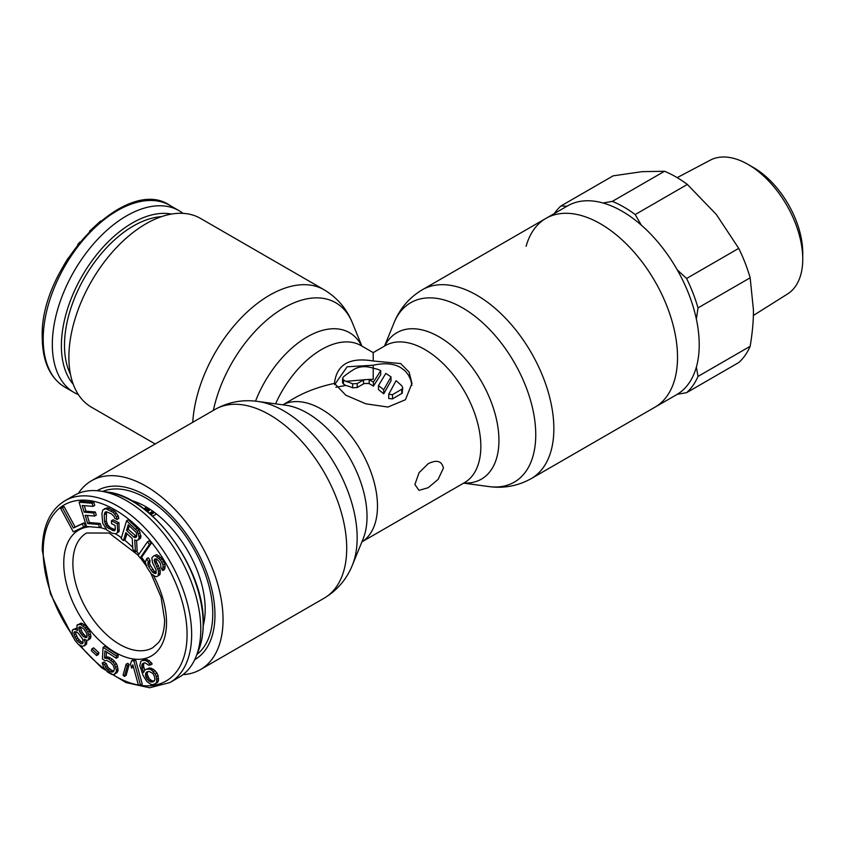 <?xml version="1.0" encoding="UTF-8"?>
<svg xmlns="http://www.w3.org/2000/svg" width="845" height="845" viewBox="0 0 845 845"><rect width="100%" height="100%" fill="white"/><g stroke="black" fill="none" stroke-linecap="round" stroke-linejoin="round"><path stroke-width="1.27" d="M203.244 625.67A83.761 48.366 -120 0 0 205.198 609.372A83.761 48.366 -120 0 0 130.88 500.335M196.896 654.495A94.471 54.545 -120 0 0 212.771 613.745A94.471 54.545 -120 0 0 174.028 521.386A94.471 54.545 -120 0 0 102.741 491.41M156.568 514.013L152.628 516.137M143.639 508.637L146.988 507.391M74.075 495.487A104.97 60.608 60 0 1 100.397 491.082A104.97 60.608 60 0 1 200.783 629.24A104.97 60.608 60 0 1 196.019 656.702A104.97 60.608 60 0 1 179.034 677.289L169.908 682.57A104.97 60.608 -120 0 0 191.646 634.51A104.97 60.608 -120 0 0 145.826 528.875A104.97 60.608 -120 0 0 64.938 500.758L74.075 495.487M88.176 640.13L90.521 638.345L90.933 636.137L89.559 631.057L84.901 624.994L80.962 623.135L76.874 625.406L77.497 630.581L74.645 629.05L72.269 630.338L72.226 634.648L74.687 640.056L78.553 644.555L82.493 646.404L84.87 645.126L85.271 642.918L84.141 639.242L86.655 640.341L88.176 640.13L89.221 637.119L87.838 632.049L85.07 627.877L80.888 624.613L77.518 624.592M84.225 645.939L86.581 644.144L86.549 640.309M76.853 628.3L72.913 629.525M96.615 655.572L98.326 654.579L98.897 652.699L93.637 647.84L91.925 648.823L91.344 650.713L96.615 655.572L97.186 653.692L91.925 648.823M116.261 658.255L117.983 657.262L118.11 655.033L104.791 646.362L103.069 647.354L102.414 658.984L105.15 660.769L106.797 660.441L110.737 662.543L113.41 665.67L114.434 669.124L113.05 671.933L110.23 671.49L106.343 668.49L104.537 664.529L102.182 663.008L103.935 667.856L107.759 672.197L112.089 674.553L114.128 674.49L116.314 671.733L116.409 669.948L114.688 664.645L112.797 662.026L108.519 658.783L104.495 658.023L104.907 650.861L116.261 658.255L116.388 656.016L103.069 647.354M114.128 674.49L117.117 672.472L118.025 670.75L117.466 666.209L116.399 663.652L112.586 659.322L108.245 656.966L106.206 657.03L106.502 651.896M113.938 671.025L111.941 670.497L108.054 667.508L106.248 663.547L103.893 662.015L102.182 663.008M124.384 676.412L126.095 675.419L129.137 664.677L127.827 663.283L126.116 664.276L123.064 675.018L124.384 676.412L127.426 665.67L126.116 664.276M140.534 685.189L142.256 684.196L135.623 660.008L133.415 659.691L131.704 660.684L130.489 663.969L131.619 668.089L132.834 664.804L138.337 684.872L140.534 685.189L133.911 661.001L131.704 660.684M131.619 668.089L133.404 666.895M154.445 684.292L157.55 682.443L158.49 680.563L158.068 675.599L156.938 673.032L153.505 669.282L149.354 667.93L144.632 670.127L143.597 672.588L141.749 666.811L142.235 663.906L144.917 662.765L148.868 665.29L150.494 664.941L147.611 661.624L145.308 660.441L142.171 660.547L140.777 661.413L139.774 665.554L143.111 675.504L146.808 681.45L150.98 684.482L152.829 684.64L155.839 683.436L156.779 681.545L156.357 676.591L155.216 674.025L151.783 670.275L149.491 669.082L146.027 669.261M150.494 664.941L152.206 663.948L149.322 660.642L145.182 659.28L142.171 660.547M144.696 670.085L143.46 665.828L143.925 662.976M83.75 526.921L85.461 525.928L83.845 522.939L75.12 527.037L64.083 506.609L62.34 507.422L60.629 508.415L73.283 531.843L83.75 526.921L82.134 523.932L73.409 528.03L62.372 507.591L60.629 508.415M99.478 527.555L98.538 524.449L87.711 523.551L85.187 515.281L94.566 516.063L93.626 512.968L84.236 512.186L82.187 505.468L93.013 506.377L92.073 503.271L79.081 502.194L86.486 526.467L99.478 527.555L101.199 526.562L100.249 523.467L89.422 522.559L87.257 515.461M93.013 506.377L94.735 505.384L93.784 502.279L80.793 501.201L79.081 502.194M94.566 516.063L96.288 515.08L95.337 511.975L85.958 511.193L84.257 505.637M115.892 533.723L119.071 531.632L119.008 522.78L113.124 519.802L111.413 520.784L111.561 523.646L115.089 525.432L115.279 529.245L114.962 530.47L113.832 530.829L107.178 527.449L104.6 521.967L104.241 514.827L105.245 512.091L106.375 511.743L111.445 513.844L114.255 516.665L114.719 518.291L117.075 519.485L116.557 516.908L113.283 512.461L105.836 508.679L102.847 509.947L101.886 513.633L102.763 523.361L106.924 530.1L112.438 533.364L115.892 533.723L117.36 532.614L117.656 530.913L117.286 523.773L111.413 520.784M117.075 519.485L118.786 518.492L118.268 515.915L114.994 511.468L107.547 507.697L104.315 508.838M115.142 529.752L110.473 527.734L107.664 524.914L106.312 520.985L106.502 511.764M123.433 540.578L125.842 532.667L132.242 538.561L132.834 549.261L135.464 551.69L134.725 539.892L136.457 540.525L138.041 540.061L139.224 537.769L137.365 531.22L126.581 520.774L121.173 538.497L123.433 540.578L125.144 539.596L126.951 533.681M138.041 540.061L140.481 538.286L140.935 536.776L139.076 530.227L128.292 519.791L126.581 520.774M135.464 551.69L137.175 550.697L136.541 540.504M140.143 557.932L141.865 556.939L151.181 543.419L149.132 540.885L147.421 541.877L138.105 555.408L140.143 557.932L149.47 544.402L147.421 541.877M156.8 576.617L158.152 575.688L158.585 571.368L154.117 560.319L154.635 559.295L156.283 558.841L158.828 561.122L160.571 563.953L160.951 567.724L162.694 570.565L163.085 564.925L160.455 560.003L155.079 555.63L153.716 555.894L151.836 557.858L152.533 562.749L156.05 569.752L156.145 573.037L155.332 573.597L152.533 572.16L148.783 566.668L147.896 564.587L148.361 561.587L146.618 558.746L145.351 562.305L147.167 567.787L151.202 573.744L155.142 576.417L156.8 576.617L159.874 574.706L160.296 570.386L156.156 561.122L156.071 558.851M156.251 572.382L154.244 571.167L150.505 565.685L149.607 563.604L150.072 560.594L148.34 557.763L146.618 558.746M162.694 570.565L164.405 569.572L165.145 566.382L164.796 563.932L162.166 559.02L156.8 554.637L153.716 555.894M83.19 642.644L80.676 641.355L77.803 638.155L75.786 633.887L75.67 631.828M85.419 637.637L87.13 636.644L85.165 635.725L82.292 632.525L80.486 627.983L80.476 626.821L83.993 629.219L86.444 632.958L87.13 635.493L86.729 637.7L83.454 636.707L79.462 631.511L78.754 627.296L80.486 626.821M154.413 680.88L151.889 680.859L149.132 678.641L147.093 674.025L147.78 671.69M136.668 536.67L128.25 529.414L129.359 525.759M149.311 513.211L152.808 511.193M150.833 514.531L151.445 514.183L151.445 515.07M150.146 513.929L151.445 514.183M150.072 513.866L153.642 511.795M145.889 510.38L148.963 508.605M146.618 510.971L149.787 509.134M144.685 509.44L148.709 508.447M151.445 514.394L154.529 512.45M147.569 511.743L150.315 509.482M80.962 623.135L79.25 624.117M82.599 623.631L80.888 624.613M84.901 624.994L83.19 625.976M86.781 626.884L85.07 627.877M88.112 628.617L86.391 629.61M89.559 631.057L87.838 632.049M90.573 634.025L88.862 635.018M90.933 636.137L89.221 637.119M90.521 638.345L88.809 639.327M85.345 639.95L84.584 640.383M86.993 641.936L85.271 642.918M86.581 644.144L84.87 645.126M76.356 628.067L74.645 629.05M76.092 639.147L74.075 634.87L73.938 632.504L74.571 631.701L76.43 631.923L78.184 633.116L82.166 638.324L83.063 640.594L82.567 643.763L80.719 643.541L77.423 640.88L76.092 639.147L77.803 638.155M152.829 673.412L154.508 676.422L154.899 679.707L153.632 681.661L151.371 682.147L147.421 679.634L145.731 676.623L145.572 673.856L146.84 671.902L149.1 671.405L152.829 673.412M133.679 536.997L126.539 530.396L128.26 524.745L136.415 532.751L136.626 536.818L134.925 537.663L133.679 536.997L135.39 536.005M76.694 636.158L74.973 637.141M79.134 639.887L77.423 640.88M80.676 641.355L78.965 642.348M82.43 642.549L80.719 643.541M75.194 631.775L73.938 632.504M75.786 633.887L74.075 634.87M79.641 626.789L78.754 627.296M80.486 627.983L78.775 628.976M81.173 630.518L79.462 631.511M82.292 632.525L80.581 633.507M83.623 634.257L81.912 635.239M85.165 635.725L83.454 636.707M98.897 652.699L97.186 653.692M118.11 655.033L116.388 656.016M106.206 657.03L104.495 658.023M108.245 656.966L106.533 657.949M110.23 657.79L108.519 658.783M112.586 659.322L110.864 660.304M114.519 661.043L112.797 662.026M116.399 663.652L114.688 664.645M117.466 666.209L115.754 667.201M118.131 668.955L116.409 669.948M118.025 670.75L116.314 671.733M117.117 672.472L115.395 673.465M106.248 663.547L104.537 664.529M106.924 665.849L105.213 666.832M108.054 667.508L106.343 668.49M109.596 668.976L107.885 669.958M111.941 670.497L110.23 671.49M113.536 671.078L111.825 672.06M129.137 664.677L127.426 665.67M135.623 660.008L133.911 661.001M153.505 669.282L151.783 670.275M155.153 670.613L153.441 671.606M156.938 673.032L155.216 674.025M158.068 675.599L156.357 676.591M158.554 678.303L156.843 679.295M158.49 680.563L156.779 681.545M157.55 682.443L155.839 683.436M145.182 659.28L143.46 660.272M147.019 659.449L145.308 660.441M149.322 660.642L147.611 661.624M151.202 662.48L149.491 663.473M143.787 663.008L142.235 663.906M143.428 664.149L141.717 665.142M143.46 665.828L141.749 666.811M143.819 667.434L142.108 668.427M144.315 670.898L143.143 671.564M149.354 667.93L147.643 668.913M151.202 668.089L149.491 669.082M147.643 671.722L146.09 672.62M147.283 672.863L145.572 673.856M147.093 674.025L145.382 675.018M147.452 675.63L145.731 676.623M148.129 677.172L146.417 678.165M149.132 678.641L147.421 679.634M150.463 680.045L148.752 681.028M151.889 680.859L150.178 681.841M153.082 681.165L151.371 682.147M64.083 506.609L62.372 507.591M75.12 527.037L73.409 528.03M83.845 522.939L82.134 523.932M89.422 522.559L87.711 523.551M100.249 523.467L98.538 524.449M93.784 502.279L92.073 503.271M85.958 511.193L84.236 512.186M95.337 511.975L93.626 512.968M119.008 522.78L117.286 523.773M119.367 529.921L117.656 530.913M119.071 531.632L117.36 532.614M107.547 507.697L105.836 508.679M109.48 508.215L107.769 509.197M113.008 510L111.297 510.993M114.994 511.468L113.283 512.461M116.61 513.221L114.899 514.204M118.268 515.915L116.557 516.908M106.248 512.133L104.537 513.126M105.952 513.844L104.241 514.827M106.312 520.985L104.6 521.967M106.808 523.087L105.097 524.069M107.664 524.914L105.952 525.896M108.889 526.456L107.178 527.449M110.473 527.734L108.762 528.716M114.001 529.519L112.29 530.512M115.047 530.121L113.832 530.829M137.312 528.114L135.601 529.107M139.076 530.227L137.365 531.22M140.238 532.751L138.527 533.734M140.904 535.297L139.193 536.29M140.935 536.776L139.224 537.769M140.481 538.286L138.77 539.279M128.25 529.414L126.539 530.396M136.637 536.67L134.925 537.663M151.181 543.419L149.47 544.402M155.3 558.915L154.635 559.295M155.829 559.337L154.117 560.319M156.156 561.122L154.445 562.115M156.758 562.728L155.047 563.721M158.501 565.569L156.779 566.551M159.673 568.115L157.962 569.107M160.296 570.386L158.585 571.368M160.37 573.016L158.659 574.009M159.874 574.706L158.152 575.688M150.072 560.594L148.361 561.587M149.554 561.629L147.843 562.612M149.607 563.604L147.896 564.587M150.505 565.685L148.783 566.668M152.818 569.467L151.107 570.449M154.244 571.167L152.533 572.16M155.66 572.223L153.948 573.206M156.8 554.637L155.079 555.63M159.04 555.788L157.328 556.781M160.74 557.309L159.029 558.302M162.166 559.02L160.455 560.003M163.613 561.386L161.902 562.369M164.796 563.932L163.085 564.925M165.145 566.382L163.434 567.365M164.933 568.548L163.212 569.53M183.016 213.352A104.97 60.608 120 0 0 179.034 210.68A104.97 60.608 120 0 0 98.147 238.797A104.97 60.608 120 0 0 52.327 344.433A104.97 60.608 120 0 0 74.075 392.492A104.97 60.608 120 0 0 78.374 394.594M89.581 231.129L100.629 221.02M77.613 244.775L79.757 242.103M63.702 265.414L68.255 257.936M414.884 484.534L419.099 472.619L428.183 463.725C436.643 459.49 441.724 460.926 443.435 468.045L438.143 479.368L428.183 487.723L419.025 490.343L414.884 484.534M194.688 659.713A97.576 56.33 -120 0 0 210.416 640.816A97.576 56.33 -120 0 0 214.957 615.012A97.576 56.33 -120 0 0 121.353 486.54A97.576 56.33 -120 0 0 97.122 490.713M677.521 357.287A109.005 62.931 60 0 1 654.949 407.195A109.005 62.931 60 0 0 677.521 357.287A109.005 62.931 60 0 0 629.937 247.596A109.005 62.931 60 0 0 545.944 218.39A109.005 62.931 60 0 1 629.937 247.596A109.005 62.931 60 0 1 677.521 357.287M192.755 422.299A109.005 62.931 120 0 1 242.673 316.379A109.005 62.931 120 0 1 324.142 289.793L200.466 218.39A109.005 62.931 120 0 0 116.473 247.596A109.005 62.931 120 0 0 68.889 357.287A109.005 62.931 120 0 0 91.461 407.195L155.195 443.984M411.874 385.457L410.902 380.451L408.536 375.18L405.051 370.839L400.614 367.512C393.559 363.487 384.422 362.727 373.205 365.23L347.147 366.783L334.62 384.697M361.892 541.867A79.134 45.683 -120 0 0 377.483 506.123A79.134 45.683 -120 0 0 343.471 427.052A79.134 45.683 -120 0 0 282.779 404.839L294.081 398.301C305.679 391.647 319.135 386.672 334.451 383.376L345.795 395.196L365.874 403.825L387.95 407.047L405.431 399.727L411.959 383.376L409.064 372.043L400.614 363.551L373.205 360.995L373.205 352.618L385.32 345.616A79.134 45.683 -120 0 1 446.297 366.814A79.134 45.683 -120 0 1 480.837 446.456A79.134 45.683 -120 0 1 464.454 482.675L464.475 482.664M78.374 493.374A109.005 62.931 60 0 1 91.461 480.773A109.005 62.931 60 0 1 175.464 509.979A109.005 62.931 60 0 1 223.048 619.681A109.005 62.931 60 0 1 200.466 669.578A109.005 62.931 60 0 1 183.016 674.616M364.216 379.585L357.224 383.545L352.65 383.82A79.134 45.683 -120 0 0 345.795 381.338L368.494 379.437L369.212 379.732L369.212 383.693A74.286 42.884 -120 0 1 373.416 386.154L380.725 374.652L380.725 370.691A79.134 45.683 -120 0 0 377.778 369.318L373.205 368.177C366.403 365.98 360.308 366.202 354.932 368.832A79.134 45.683 -60 0 0 343.514 376.775L342.574 378.391L343.514 380.028L343.514 384.116L342.574 382.753L342.574 378.518M380.725 370.691L373.416 382.193A79.134 45.683 -120 0 0 369.212 379.732M368.494 379.437A158.1 124.363 -0.1 0 1 373.205 379.373L373.205 365.23M378.454 385.626L385.764 373.458A79.134 45.683 -120 0 1 391.003 376.891L391.003 380.873L383.693 393.844A74.286 42.884 -120 0 0 378.454 389.629L378.454 385.626A79.134 45.683 -120 0 1 383.693 389.767L391.003 376.891M392.513 394.657L402.22 388.953L402.653 387.295L401.755 385.774A79.134 45.683 -120 0 0 396.041 380.736L388.732 394.34L392.513 394.657L392.513 398.893L402.22 393.189L402.695 387.728M334.451 383.376L334.451 383.376C336.627 364.47 349.555 357.012 373.205 360.995M345.795 381.338L343.514 380.028M352.65 383.82L352.65 387.802A74.286 42.884 -120 0 0 345.795 385.436L343.514 384.116M363.498 379.923L363.498 383.894L364.216 383.556A148.086 120.919 0 0 1 368.494 383.398L369.212 383.693M363.498 383.894L357.224 387.517L352.65 387.802M335.877 387.285L345.795 385.436M388.732 394.34L388.732 398.523L392.513 398.893M364.216 383.556L368.494 383.398M373.416 382.193L373.416 386.154M383.693 389.767L383.693 393.844M753.381 315.481L787.593 293.944A77.275 44.616 -120 0 0 802.75 259.077L802.75 252.908A69.712 40.243 -120 0 0 753.465 167.532L748.11 164.448A77.275 44.616 -120 0 0 710.339 160.138L677.172 177.63M384.528 346.08L394.066 322.737C399.812 308.605 409.212 297.62 422.268 289.793A109.005 62.931 60 0 1 506.271 318.987A109.005 62.931 60 0 1 553.855 428.69A109.005 62.931 60 0 1 531.273 478.587L676.644 394.668A109.005 62.931 -120 0 0 677.246 394.309L686.594 392.671L738.741 362.558A113.04 65.266 -120 0 0 750.159 346.313C752.388 332.962 753.497 320.91 753.455 310.157L750.159 277.794A113.04 65.266 -120 0 0 738.741 248.367L716.349 214.503L687.355 184.442A113.04 65.266 -120 0 0 675.937 176.901A113.04 65.266 -120 0 0 664.519 171.26L612.371 201.363L603.024 203.001A109.005 62.931 -120 0 1 622.142 211.261A109.005 62.931 -120 0 1 641.249 225.076L635.208 214.556A113.04 65.266 -120 0 0 623.79 207.014A113.04 65.266 -120 0 0 612.371 201.363M687.355 184.442L635.208 214.556M641.249 225.076A109.005 62.931 60 0 1 677.246 269.861A109.005 62.931 60 0 1 696.364 319.114A109.005 62.931 60 0 1 699.216 344.76A109.005 62.931 60 0 1 696.364 367.11A109.005 62.931 60 0 1 677.246 394.309M526.118 246.307A109.005 62.931 60 0 1 545.944 218.39L567.639 205.863A109.005 62.931 60 0 1 603.024 203.001M567.027 206.222L560.985 205.958A113.04 65.266 60 0 0 554.32 213.553M686.594 392.671A113.04 65.266 -120 0 0 698.012 376.426L696.364 367.11M696.364 319.114L698.012 307.907A113.04 65.266 -120 0 0 686.594 278.48L677.246 269.861M664.519 171.26L642.126 171.651L613.132 175.844L560.985 205.958M750.159 346.313L698.012 376.426M750.159 277.794L698.012 307.907M738.741 248.367L686.594 278.48M802.75 259.077A77.275 44.616 -120 0 0 748.11 164.448M100.397 491.082L107.283 492.054A100.249 57.882 60 0 1 203.159 624.011A100.249 57.882 60 0 1 198.607 650.238L196.019 656.702M150.843 573.29L161.089 597.225L164.627 620.008C164.448 630.116 162.367 637.679 158.406 642.696L152.808 647.682A66.206 38.226 60 0 1 101.791 629.947A66.206 38.226 60 0 1 72.881 563.309A66.206 38.226 60 0 1 86.602 533.005L109.163 533.058L138.21 555.249M153.441 575.54A72.67 41.954 60 0 1 166.518 622.649A72.67 41.954 60 0 1 115.131 652.319A72.67 41.954 60 0 1 63.755 563.309A72.67 41.954 60 0 1 89.707 526.741M99.647 527.46A72.67 41.954 60 0 1 106.301 529.424M115.364 533.776A72.67 41.954 60 0 1 121.416 537.716M124.437 539.997A72.67 41.954 60 0 1 132.728 547.391M136.341 551.183A72.67 41.954 60 0 1 138.96 554.162M141.432 557.193A72.67 41.954 60 0 1 145.382 562.485M72.385 635.102A101.738 58.738 60 0 1 43.201 551.447A101.738 58.738 60 0 1 115.131 509.915A101.738 58.738 60 0 1 187.072 634.51A101.738 58.738 60 0 1 112.607 674.532M105.055 669.409A101.738 58.738 60 0 1 80.349 645.612M74.075 392.492L64.938 387.211A104.97 60.608 -60 0 1 43.201 339.162A104.97 60.608 -60 0 1 89.01 233.526A104.97 60.608 -60 0 1 169.908 205.398L179.034 210.68M171.535 214.06A100.249 57.882 120 0 0 98.791 252.063A100.249 57.882 120 0 0 61.389 345.806A100.249 57.882 120 0 0 73.251 384.295M161.469 216.658A97.46 56.266 120 0 0 64.495 345.33A97.46 56.266 120 0 0 70.462 374.282M384.718 345.964A84.542 48.809 60 0 1 451.79 345.732A84.542 48.809 60 0 1 498.941 440.414A84.542 48.809 60 0 1 463.852 483.023M394.066 322.737A103.597 59.815 60 0 1 475.788 316.917A103.597 59.815 60 0 1 535.751 434.721A103.597 59.815 60 0 1 488.642 486.54L463.651 483.139M352.344 565.231L363.096 538.93A84.542 48.809 -120 0 0 367.026 516.58A84.542 48.809 -120 0 0 285.927 405.262L257.778 401.428A103.597 59.815 -120 0 1 357.16 537.832A103.597 59.815 -120 0 1 352.344 565.231C346.598 579.364 337.197 590.349 324.142 598.186A109.005 62.931 -120 0 0 346.714 548.278A109.005 62.931 -120 0 0 299.13 438.587A109.005 62.931 -120 0 0 215.137 409.381C228.446 401.977 242.663 399.336 257.778 401.428M275.554 403.857A79.134 45.683 -60 0 1 361.09 345.616L373.205 352.618M361.692 345.964A84.542 48.809 120 0 0 310.221 335.254A84.542 48.809 120 0 0 255.528 401.164M361.882 346.08L352.344 322.737A103.597 59.815 120 0 0 280.529 309.893A103.597 59.815 120 0 0 213.362 410.406M357.224 383.545L357.224 387.517M401.755 389.323L401.755 393.559M107.283 492.054C151.773 496.142 205.05 569.519 203.265 623.536C203.254 633.581 201.701 642.485 198.607 650.238M140.344 557.816L146.333 565.981M73.082 637.141L50.415 593.834L42.25 550.127C42.525 526.35 50.087 509.894 64.938 500.758M78.807 644.693L101.548 667.698L125.968 682.591L149.576 687.767L169.908 682.57M64.938 387.211C50.087 378.074 42.525 361.618 42.25 337.842C39.06 266.323 125.947 174.693 169.908 205.398M531.273 478.587C517.964 485.991 503.747 488.642 488.642 486.54M361.882 541.888L464.454 482.675M200.466 669.578L324.142 598.186M91.461 480.773L215.137 409.381M324.142 289.793C337.197 297.62 346.598 308.605 352.344 322.737M422.268 289.793L545.944 218.39"/></g></svg>
